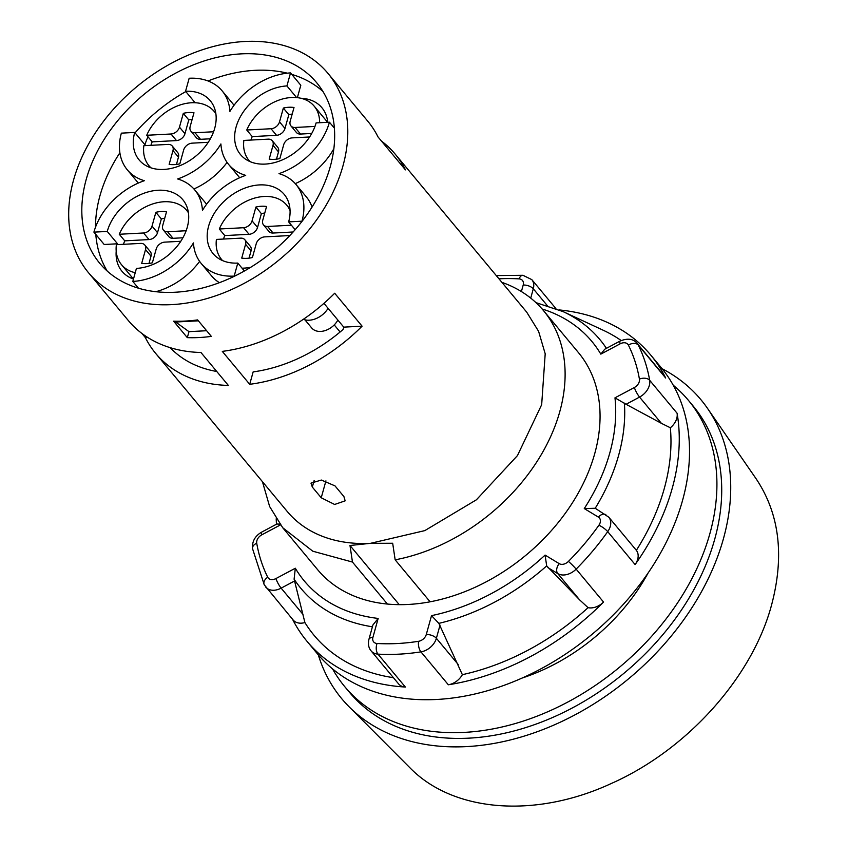 <?xml version="1.0" encoding="UTF-8"?>
<svg xmlns="http://www.w3.org/2000/svg" width="848" height="848" viewBox="0 0 848 848"><rect width="100%" height="100%" fill="white"/><g stroke="black" fill="none" stroke-linecap="round" stroke-linejoin="round"><path stroke-width="1.27" d="M559.33 309.944A223.649 160.929 140.2 0 1 650.798 355.153A223.649 160.929 140.2 0 1 665.68 378.017A15.423 11.098 -39.8 0 0 664.652 376.438L637.24 343.504C633.371 338.755 627.626 337.949 619.994 341.108L604.709 349.249L600.819 354.125L620.195 343.8A7.717 1.484 -118.1 0 1 619.994 341.108M399.238 604.656L349.991 545.497L352.471 562.065L387.419 604.052A169.664 122.091 140.2 0 1 317.661 569.718L282.723 527.732L269.622 506.51L262.445 481.685M88.51 272.717A155.788 112.095 -39.8 0 0 279.957 259.212A155.788 112.095 -39.8 0 0 327.985 73.394A155.788 112.095 -39.8 0 0 189.104 54.77A155.788 112.095 -39.8 0 0 73.532 180.147A155.788 112.095 -39.8 0 0 88.51 272.717L128.26 320.459A155.788 112.095 140.2 0 0 200.955 352.503L228.356 385.427A155.788 112.095 140.2 0 1 155.661 353.393L287.218 511.45A155.788 112.095 -39.8 0 0 370.47 543.335L392.677 543.25L395.157 559.818A169.664 122.091 -39.8 0 0 540.695 455.599A169.664 122.091 -39.8 0 0 543.526 310.654L578.474 352.641A169.664 122.091 140.2 0 1 575.644 497.585A169.664 122.091 140.2 0 1 430.095 601.804A169.664 122.091 -39.8 0 1 387.419 604.052M352.471 562.065L312.806 551.211L282.723 527.732M543.526 310.654A169.664 122.091 -39.8 0 0 501.921 282.363M395.157 559.818L430.095 601.804M647.978 573.206A169.664 122.091 140.2 0 1 521.955 678.103M349.991 545.497L370.47 543.335L424.806 530.615L476.417 499.79L517.46 455.577L541.671 404.697L545.2 353.786L538.597 331.335L526.693 312.128L395.136 154.071A155.788 112.095 140.2 0 1 405.439 169.876L378.028 136.952A155.788 112.095 140.2 0 0 367.725 121.137L327.985 73.394M673.248 385.236A223.649 160.929 140.2 0 1 688.481 400.426A223.649 160.929 140.2 0 1 619.538 667.196A223.649 160.929 140.2 0 1 344.691 686.583A223.649 160.929 140.2 0 1 332.522 668.839M688.481 400.426L693.282 406.192A223.649 160.929 140.2 0 1 624.34 672.952A223.649 160.929 140.2 0 1 349.493 692.339L344.691 686.583M662.087 368.721A233.677 168.148 140.2 0 1 707.571 408.46A233.677 168.148 140.2 0 1 723.461 538.628A233.677 168.148 140.2 0 1 556.797 723.779A233.677 168.148 140.2 0 1 349.122 706.808A233.677 168.148 140.2 0 1 318.307 654.868M707.571 408.46L756.246 478.961C779.471 513.856 784.591 555.822 771.606 604.836C752.367 677.16 687.23 749.802 611.482 783.414C535.332 818.797 452.938 812.289 409.626 767.472L349.122 706.808M155.661 353.393A155.788 112.095 140.2 0 1 145.358 337.578L141.934 333.465M197.616 319.908A155.788 112.095 140.2 0 1 173.607 321.18L187.313 337.642A155.788 112.095 -39.8 0 0 211.322 336.38L197.616 319.908M312.329 487.081L321.233 497.776L334.631 504.465L345.168 500.839L343.917 496.589L335.002 485.883L321.381 480.053L310.993 483.127L312.329 487.081L314.142 480.54M334.684 293.249L362.096 326.173A155.788 112.095 140.2 0 1 249.704 384.303L222.293 351.379A155.788 112.095 140.2 0 0 334.684 293.249M381.452 141.065A155.788 112.095 140.2 0 1 395.136 154.071M208.619 226.098A46.269 33.295 140.2 0 1 242.952 188.86A46.269 33.295 140.2 0 1 284.197 194.393A46.269 33.295 140.2 0 1 288.649 221.89L301.983 221.19A61.692 44.393 -39.8 0 0 296.047 184.525A61.692 44.393 -39.8 0 0 279.013 173.628A61.692 44.393 -39.8 0 0 329.437 122.207L316.103 122.907A46.269 33.295 140.2 0 1 281.769 160.145A46.269 33.295 140.2 0 1 240.525 154.612A46.269 33.295 140.2 0 1 236.073 127.115A46.269 33.295 140.2 0 1 286.921 85.934L290.535 72.907A61.692 44.393 -39.8 0 0 229.914 111.406A61.692 44.393 -39.8 0 0 222.134 90.874A61.692 44.393 -39.8 0 0 189.168 78.249L185.553 91.266A46.269 33.295 140.2 0 1 210.283 100.742A46.269 33.295 140.2 0 1 196.015 155.937A46.269 33.295 140.2 0 1 139.146 159.943A46.269 33.295 140.2 0 1 134.705 132.447L121.359 133.147A61.692 44.393 -39.8 0 0 127.295 169.812A61.692 44.393 -39.8 0 0 144.33 180.709A61.692 44.393 -39.8 0 0 93.905 232.14L107.251 231.44A46.269 33.295 140.2 0 1 141.574 194.192A46.269 33.295 140.2 0 1 182.829 199.725A46.269 33.295 140.2 0 1 180.317 241.998A46.269 33.295 140.2 0 1 136.422 268.403L132.818 281.43A61.692 44.393 -39.8 0 0 193.439 242.931A61.692 44.393 -39.8 0 0 201.209 263.463A61.692 44.393 -39.8 0 0 234.186 276.098L237.8 263.071A46.269 33.295 140.2 0 1 213.071 253.594A46.269 33.295 140.2 0 1 208.619 226.098M295.157 229.713L288.649 221.89M244.394 271L237.8 263.071M119.875 152.778A141.128 101.559 -39.8 0 0 99.905 195.941A141.128 101.559 -39.8 0 0 95.517 227.211M95.803 234.408A141.128 101.559 -39.8 0 0 107.23 271.074M322.971 91.499A141.128 101.559 -39.8 0 0 291.765 74.391M287.302 73.172A141.128 101.559 -39.8 0 0 208.036 80.963M185.807 91.573A141.128 101.559 -39.8 0 0 135.044 132.86M201.209 263.463L211.491 275.812A61.692 44.393 -39.8 0 0 219.399 282.67M155.884 291.701A61.692 44.393 -39.8 0 0 199.619 261.385M93.905 232.14L104.187 244.489L117.522 243.789A46.269 33.295 -39.8 0 0 117.3 244.637M116.208 251.093A46.269 33.295 -39.8 0 0 121.974 271.286A46.269 33.295 -39.8 0 0 133.475 279.045L121.518 264.703A42.421 30.517 -39.8 0 0 135.235 272.706M127.295 169.812L137.577 182.161A61.692 44.393 -39.8 0 0 138.351 183.062M148.008 136.825A46.269 33.295 -39.8 0 0 144.976 144.796L134.705 132.447M234.006 105.311A61.692 44.393 -39.8 0 0 232.416 103.223L222.134 90.874M297.372 97.658L300.807 85.256L290.535 72.907M327.699 122.292A46.269 33.295 -39.8 0 0 321.933 107.76A46.269 33.295 -39.8 0 0 300.881 98.262M295.274 183.634A61.692 44.393 -39.8 0 0 333.9 148.612M312.075 207.082A61.692 44.393 -39.8 0 0 306.329 196.874L296.047 184.525M228.663 164.48A61.692 44.393 -39.8 0 0 245.697 175.377A61.692 44.393 -39.8 0 0 202.46 210.399A61.692 44.393 -39.8 0 0 194.68 189.857A61.692 44.393 -39.8 0 0 177.645 178.96A61.692 44.393 -39.8 0 0 220.893 143.948A61.692 44.393 -39.8 0 0 228.663 164.48L238.945 176.829A61.692 44.393 -39.8 0 0 239.719 177.73M193.906 188.966A61.692 44.393 -39.8 0 0 227.073 162.392M206.552 204.294A61.692 44.393 -39.8 0 0 204.962 202.206L194.68 189.857M86.199 179.479A141.128 101.559 -39.8 0 0 99.778 263.336A141.128 101.559 -39.8 0 0 273.215 251.103A141.128 101.559 -39.8 0 0 316.717 82.765A141.128 101.559 -39.8 0 0 190.906 65.89A141.128 101.559 -39.8 0 0 86.199 179.479M362.096 326.173L343.758 327.137L343.122 329.448A141.128 101.559 -39.8 0 1 253.149 371.89L249.704 384.303M334.229 324.922L340.112 331.992M343.758 327.137L323.947 303.34M147.722 337.451L145.358 337.578M170.162 347.659A141.128 101.559 -39.8 0 0 216.749 371.477M117.522 243.789L107.251 231.44M195.104 102.746L185.553 91.266M296.609 97.584L286.921 85.934M334.398 128.165L329.437 122.207M138.436 288.182L132.818 281.43M170.374 347.712L171.232 348.751M187.313 337.642L188.977 331.653L174.497 321.201M188.977 331.653L206.615 330.72M175.197 322.039L198.379 320.82M650.798 355.153L661.08 367.491A223.649 160.929 140.2 0 1 592.137 634.262A223.649 160.929 140.2 0 1 317.279 653.649L307.008 641.3A223.649 160.929 -39.8 0 0 405.365 687.039A15.423 11.098 -39.8 0 1 398.581 683.891L371.17 650.957A15.423 11.098 -39.8 0 0 377.954 654.115A223.649 160.929 -39.8 0 0 420.937 651.858L448.338 684.781A223.649 160.929 -39.8 0 0 603.543 602.048A15.423 11.098 -39.8 0 1 588.067 607.666A214.396 154.272 140.2 0 1 462.361 674.669L438.861 623.365L431.526 615.627L426.279 634.516A7.717 3.721 15.5 0 1 436.381 638.29L440.027 625.124M559.214 563.655A7.717 5.194 121.2 0 0 557.751 573.587L579.587 599.833L546.684 565.892L545.084 555.09L559.214 563.655A7.717 5.554 -39.8 0 0 568.414 561.418A7.717 0.7 44.8 0 1 576.142 569.125A223.649 160.929 -39.8 0 0 607.709 531.643L635.12 564.577A223.649 160.929 -39.8 0 0 677.086 413.23A15.423 11.098 -39.8 0 1 670.355 427.763A214.396 154.272 140.2 0 1 636.36 550.331L608.79 517.195L595.232 508.259L584.272 508.567L598.412 517.132A7.717 5.194 -58.8 0 1 605.832 514.662M292.56 619.305A223.649 160.929 -39.8 0 0 307.008 641.3M606.426 348.337A194.489 139.952 -39.8 0 0 563.114 311.619L603.066 330.169A214.396 154.272 140.2 0 1 621.192 340.525M661.398 423.332L626.057 404.284L639.551 397.087L661.398 423.332L670.355 427.763M626.057 404.284L614.98 397.839A187.122 134.652 140.2 0 1 584.272 508.567M579.587 599.833L588.067 607.666M280.455 524.891L261.778 534.844A7.717 5.554 -39.8 0 0 256.721 543.239A215.933 155.385 -39.8 0 0 267.735 577.244A7.717 5.554 -39.8 0 0 275.939 578.559L295.316 568.234L294.108 579.173L304.909 622.559A214.396 154.272 140.2 0 0 393.408 677.679M267.735 577.244A7.717 5.279 153.6 0 0 264.247 584.791L293.154 620.015A15.423 11.098 -39.8 0 0 304.909 622.559M448.338 684.781A15.423 11.098 -39.8 0 0 462.361 674.669M635.12 564.577A15.423 11.098 -39.8 0 0 636.36 550.331M378.166 618.436L372.929 637.325A7.717 3.721 -164.5 0 0 368.922 639.381L372.929 624.955L378.166 618.436A187.122 134.652 140.2 0 1 295.316 568.234M261.778 534.844A7.717 1.484 -118.1 0 1 261.576 532.162L276.861 524.011L279.882 524.149M210.357 138.796L200.499 139.316A7.717 5.554 140.2 0 1 196.376 137.736L190.895 131.154A7.717 5.554 -39.8 0 0 195.019 132.733L213.59 131.758M192.167 119.303A30.846 22.196 -39.8 0 0 188.786 119.918L184.959 133.719A7.717 5.554 140.2 0 1 176.49 140.588L171.01 133.995A7.717 5.554 -39.8 0 0 179.479 127.136L183.306 113.335A30.846 22.196 -39.8 0 1 193.98 112.773L190.153 126.575A7.717 5.554 -39.8 0 0 190.895 131.154M172.981 150.573A7.717 5.554 -39.8 0 0 172.239 145.994L177.72 152.576A7.717 5.554 140.2 0 1 178.462 157.166L172.981 150.573L169.155 164.374A30.846 22.196 -39.8 0 0 179.829 163.812L183.656 150.022A7.717 5.554 -39.8 0 1 192.125 143.153L208.237 142.305M172.239 145.994A7.717 5.554 -39.8 0 0 168.116 144.414L143.831 145.697A42.421 30.517 -39.8 0 0 148.962 165.71A42.421 30.517 -39.8 0 0 150.976 167.819M171.01 133.995L146.725 135.277A42.421 30.517 140.2 0 1 179.119 105.3A42.421 30.517 140.2 0 1 214.173 111.438A42.421 30.517 140.2 0 1 215.88 113.802M178.462 157.166L176.448 164.438M176.49 140.588L152.205 141.86A42.421 30.517 -39.8 0 0 150.902 145.326M152.205 141.86L146.725 135.277M183.306 113.335L188.786 119.918M311.725 133.465L300.531 134.058A7.717 5.554 140.2 0 1 296.408 132.479L290.928 125.896A7.717 5.554 -39.8 0 0 295.051 127.465L314.968 126.426M292.21 114.035A30.846 22.196 -39.8 0 0 288.829 114.66L285.002 128.451A7.717 5.554 140.2 0 1 276.522 135.32L271.042 128.737A7.717 5.554 -39.8 0 0 279.522 121.868L283.349 108.067A30.846 22.196 -39.8 0 1 294.012 107.505L290.186 121.306A7.717 5.554 -39.8 0 0 290.928 125.896M276.522 135.32L252.238 136.602A42.421 30.517 -39.8 0 0 250.934 140.058M278.494 151.898L273.014 145.315A7.717 5.554 -39.8 0 0 272.272 140.736L277.752 147.319A7.717 5.554 140.2 0 1 278.494 151.898L276.48 159.17M273.014 145.315L269.187 159.117A30.846 22.196 -39.8 0 0 279.861 158.555L283.688 144.754A7.717 5.554 -39.8 0 1 292.157 137.885L309.605 136.973M272.272 140.736A7.717 5.554 -39.8 0 0 268.159 139.157L243.864 140.429A42.421 30.517 -39.8 0 0 249.005 160.452A42.421 30.517 -39.8 0 0 250.054 161.629M271.042 128.737L246.757 130.009A42.421 30.517 140.2 0 1 279.151 100.043A42.421 30.517 140.2 0 1 314.205 106.18A42.421 30.517 140.2 0 1 319.601 122.716M252.238 136.602L246.757 130.009M283.349 108.067L288.829 114.66M180.783 241.298L164.671 242.136A7.717 5.554 -39.8 0 0 156.202 249.005L152.375 262.806A30.846 22.196 140.2 0 1 141.701 263.368L145.527 249.566A7.717 5.554 -39.8 0 0 144.785 244.987A7.717 5.554 -39.8 0 0 140.662 243.408L116.377 244.68A42.421 30.517 -39.8 0 0 121.518 264.703M188.426 212.784A42.421 30.517 140.2 0 0 186.719 210.431A42.421 30.517 140.2 0 0 151.665 204.294A42.421 30.517 140.2 0 0 119.271 234.26L143.556 232.988A7.717 5.554 -39.8 0 0 152.036 226.119L155.862 212.318A30.846 22.196 140.2 0 1 166.526 211.756L162.699 225.557A7.717 5.554 -39.8 0 0 163.441 230.147A7.717 5.554 -39.8 0 0 167.565 231.727L186.147 230.741M167.565 231.727L173.045 238.309A7.717 5.554 140.2 0 1 168.922 236.73L163.441 230.147M123.448 244.309A42.421 30.517 140.2 0 1 124.751 240.853L149.036 239.571A7.717 5.554 140.2 0 0 157.516 232.702L161.343 218.911A30.846 22.196 140.2 0 1 164.713 218.286M144.785 244.987L150.266 251.57A7.717 5.554 140.2 0 1 151.008 256.149L148.994 263.421M173.045 238.309L182.903 237.79M119.271 234.26L124.751 240.853M155.862 212.318L161.343 218.911M288.309 237.143A42.421 30.517 -39.8 0 0 288.998 235.596L264.714 236.878A7.717 5.554 -39.8 0 0 256.234 243.736L252.407 257.538A30.846 22.196 140.2 0 1 241.733 258.099L245.57 244.298A7.717 5.554 -39.8 0 0 244.828 239.719A7.717 5.554 -39.8 0 0 240.705 238.14L216.42 239.422A42.421 30.517 -39.8 0 0 221.551 259.435A42.421 30.517 -39.8 0 0 222.6 260.612M290.069 210.558A42.421 30.517 140.2 0 0 286.751 205.163A42.421 30.517 140.2 0 0 251.697 199.026A42.421 30.517 140.2 0 0 219.303 229.002L243.588 227.72A7.717 5.554 -39.8 0 0 252.068 220.862L255.895 207.06A30.846 22.196 140.2 0 1 266.569 206.499L262.742 220.3A7.717 5.554 -39.8 0 0 263.484 224.879A7.717 5.554 -39.8 0 0 267.597 226.458L291.405 225.208M242.04 268.169A42.421 30.517 -39.8 0 0 250.807 267.226M267.597 226.458L273.077 233.041A7.717 5.554 140.2 0 1 268.964 231.462L263.484 224.879M223.49 239.051A42.421 30.517 140.2 0 1 224.784 235.585L249.068 234.302A7.717 5.554 140.2 0 0 257.548 227.444L261.375 213.643A30.846 22.196 140.2 0 1 264.756 213.028M244.828 239.719L250.308 246.302A7.717 5.554 140.2 0 1 251.05 250.891L249.026 258.163M273.077 233.041L293.132 231.992M219.303 229.002L224.784 235.585M255.895 207.06L261.375 213.643M328.102 308.322A19.281 13.875 140.2 0 1 303.308 319.336M337.864 320.056A16.971 12.211 140.2 0 1 311.682 327.943L304.941 319.834M614.98 397.839L634.357 387.515A7.717 5.554 -39.8 0 0 639.424 379.12A215.933 155.385 -39.8 0 0 628.4 345.115A7.717 5.279 -26.4 0 1 638.268 345.083L665.68 378.017M634.357 387.515A7.717 1.484 61.9 0 0 639.551 397.087A15.423 11.098 -39.8 0 0 649.674 380.296A223.649 160.929 -39.8 0 0 638.268 345.083A15.423 11.098 -39.8 0 0 637.24 343.504M628.4 345.115A7.717 5.554 -39.8 0 0 620.195 343.8M372.929 637.325A7.717 5.554 -39.8 0 0 377.063 643.484A215.933 155.385 -39.8 0 0 418.562 641.3A7.717 5.554 -39.8 0 0 426.279 634.516M545.084 555.09A187.122 134.652 140.2 0 1 431.526 615.627M568.414 561.418A215.933 155.385 -39.8 0 0 598.9 525.241A7.717 5.554 -39.8 0 0 598.412 517.132M542.095 308.969A187.122 134.652 140.2 0 1 600.819 354.125M521.393 291.564L523.205 285.034A7.717 5.554 -39.8 0 0 519.071 278.875A215.933 155.385 -39.8 0 0 498.963 278.822M325.929 480.869L321.233 497.776M639.424 379.12A7.717 4.95 -9.9 0 1 649.674 380.296L677.086 413.23M547.903 567.63L557.751 573.587A15.423 11.098 -39.8 0 0 576.142 569.125L603.543 602.048M377.063 643.484A7.717 4.251 93.3 0 0 377.954 654.115L405.365 687.039M519.071 278.875A7.717 4.251 -86.7 0 1 522.951 275.293L496.292 275.6M595.232 508.259A194.489 139.952 -39.8 0 0 624.393 403.118M438.861 623.365A194.489 139.952 -39.8 0 0 546.684 565.892M294.108 579.173A194.489 139.952 -39.8 0 0 372.42 626.789M265.742 587.081A15.423 11.098 -39.8 0 0 281.144 588.141L302.98 614.387M275.939 578.559A7.717 1.484 61.9 0 0 281.144 588.141L294.638 580.954M418.562 641.3A7.717 3.424 81.1 0 0 420.937 651.858A15.423 11.098 -39.8 0 0 436.381 638.29L458.217 664.525M598.9 525.241A7.717 1.855 35.3 0 1 607.709 531.643A15.423 11.098 -39.8 0 0 608.79 517.195M256.721 543.239A7.717 4.95 170.1 0 0 252.545 548.688L264.247 584.791M523.205 285.034A7.717 3.721 15.5 0 1 533.297 288.797L547.246 305.556M530.721 298.114L533.297 288.797A15.423 11.098 -39.8 0 0 531.813 279.628L522.951 275.293M200.499 139.316L195.019 132.733M184.959 133.719L179.479 127.136M300.531 134.058L295.051 127.465M285.002 128.451L279.522 121.868M143.556 232.988L149.036 239.571M152.036 226.119L157.516 232.702M145.527 249.566L151.008 256.149M243.588 227.72L249.068 234.302M252.068 220.862L257.548 227.444M245.57 244.298L251.05 250.891M368.922 639.381C367.873 644.162 368.626 648.02 371.17 650.957M261.576 532.162C254.941 536.063 251.93 541.575 252.545 548.688M276.194 518.806L276.448 524.234M555.885 308.545L531.813 279.628M563.114 311.619L535.936 302.619M215.827 113.431L214.173 111.438M150.626 167.703L148.962 165.71M327.625 122.303L314.205 106.18M249.937 161.576L249.005 160.452M186.719 210.431L188.373 212.424M221.551 259.435L222.494 260.559M286.751 205.163L289.974 209.032"/></g></svg>
